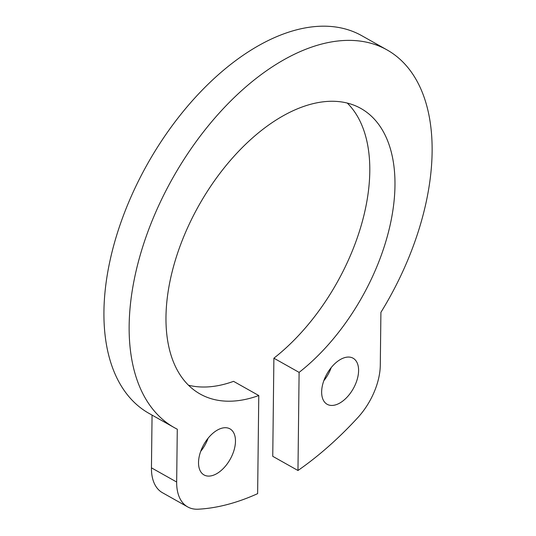<?xml version="1.0" encoding="UTF-8"?>
<svg xmlns="http://www.w3.org/2000/svg" width="536" height="536" viewBox="0 0 536 536"><rect width="100%" height="100%" fill="white"/><g stroke="black" fill="none" stroke-linecap="round" stroke-linejoin="round"><path stroke-width="0.8" d="M386.905 49.835A216.752 123.783 119.4 0 1 380.908 312.354L380.292 365.17A52.876 30.197 -60.6 0 1 357.867 417.557A281.99 161.041 119.4 0 1 297.969 470.501L299.108 372.386A163.849 93.572 119.4 0 0 389.605 227.358A163.849 93.572 119.4 0 0 360.822 108.419A163.849 93.572 119.4 0 0 198.936 205.348A163.849 93.572 119.4 0 0 200.156 394.027A163.849 93.572 119.4 0 0 258.774 395.535L257.628 493.649A281.99 161.041 119.4 0 1 198.166 509.2A52.876 30.197 -60.6 0 1 187.68 506.909A52.876 30.197 -60.6 0 1 176.666 482.025L177.282 429.209A216.752 123.783 119.4 0 1 174.361 427.654L149.142 413.464A216.752 123.783 119.4 0 1 147.534 163.862A216.752 123.783 119.4 0 1 361.686 35.644L386.905 49.835A216.752 123.783 119.4 0 0 172.753 178.053A216.752 123.783 119.4 0 0 174.361 427.654M152.063 415.105L151.447 467.841L176.666 482.025M187.68 506.909L162.462 492.725A52.876 30.197 -60.6 0 1 151.447 467.841M297.969 470.501L272.75 456.317L273.889 358.195A163.849 93.572 119.4 0 0 347.248 103.046M188.511 385.217A163.849 93.572 119.4 0 0 233.555 381.344L258.774 395.535M200.685 451.392A26.438 15.095 119.4 0 0 208.095 438.227M323.811 380.741A26.438 15.095 119.4 0 0 331.221 367.569M216.745 473.663A26.438 15.095 119.4 0 0 234.044 450.18A26.438 15.095 119.4 0 0 229.964 428.86A26.438 15.095 119.4 0 0 203.841 444.498A26.438 15.095 119.4 0 0 204.035 474.943A26.438 15.095 119.4 0 0 216.745 473.663M339.871 403.005A26.438 15.095 119.4 0 0 357.164 379.528A26.438 15.095 119.4 0 0 353.083 358.209A26.438 15.095 119.4 0 0 326.967 373.847A26.438 15.095 119.4 0 0 327.161 404.291A26.438 15.095 119.4 0 0 339.871 403.005M273.889 358.195L299.108 372.386"/></g></svg>
